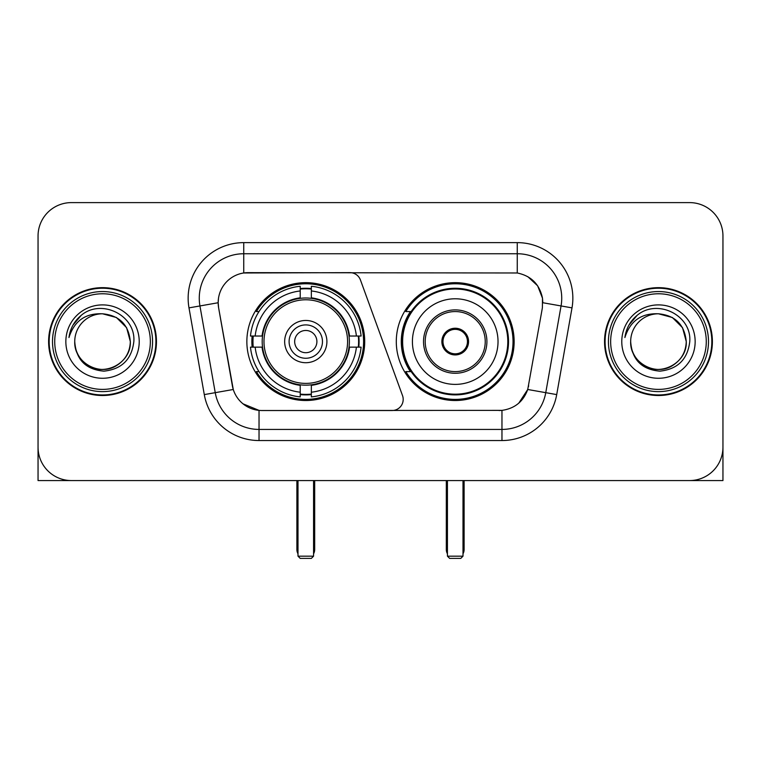 <?xml version="1.0" encoding="UTF-8"?>
<svg xmlns="http://www.w3.org/2000/svg" width="761" height="761" viewBox="0 0 761 761"><rect width="100%" height="100%" fill="white"/><g stroke="black" fill="none" stroke-linecap="round" stroke-linejoin="round"><path stroke-width="1.14" d="M243.739 242.626L243.739 272.98L349.993 272.647A11.12 11.12 0 0 1 360.438 279.962L402.521 395.596A11.12 11.12 0 0 1 392.077 410.521L261.917 410.521A30.021 30.021 0 0 1 232.352 385.713L218.626 307.882L233.275 389.489L215.239 392.666L199.943 305.951A44.471 44.471 0 0 1 243.739 253.746L517.261 253.746A44.471 44.471 0 0 1 561.057 305.951L545.761 392.666A44.471 44.471 0 0 1 501.965 429.423L259.035 429.423A44.471 44.471 0 0 1 215.239 392.666L204.29 394.598L188.994 307.872A55.591 55.591 0 0 1 243.739 242.626L517.261 242.626L517.261 272.98C531.188 275.882 539.597 284.3 542.498 298.226L542.374 307.882L527.725 389.489C523.34 401.58 514.75 408.543 501.965 410.379L261.917 410.521M246.859 341.584A58.93 58.93 0 0 0 305.779 400.514A58.93 58.93 0 0 0 364.709 341.584A58.93 58.93 0 0 0 305.779 282.654A58.93 58.93 0 0 0 246.859 341.584M517.261 272.98L248.191 272.647A30.021 30.021 0 0 0 218.626 307.882L218.169 302.735L199.943 305.951A44.471 44.471 0 0 1 199.268 298.226M252.148 347.149A53.926 53.926 0 0 1 252.148 336.029M410.417 371.606A53.926 53.926 0 0 1 410.417 311.563M514.141 341.584A58.93 58.93 0 0 1 455.221 400.514A58.93 58.93 0 0 1 396.291 341.584A58.93 58.93 0 0 1 455.221 282.654A58.93 58.93 0 0 1 514.141 341.584M48.609 341.584A53.926 53.926 0 0 0 102.535 395.511A53.926 53.926 0 0 0 156.462 341.584A53.926 53.926 0 0 0 102.535 287.658A53.926 53.926 0 0 0 48.609 341.584M604.538 341.584A53.926 53.926 0 0 0 658.465 395.511A53.926 53.926 0 0 0 712.391 341.584A53.926 53.926 0 0 0 658.465 287.658A53.926 53.926 0 0 0 604.538 341.584M218.169 302.669L218.502 298.226M517.261 242.626A55.591 55.591 0 0 1 572.006 307.872L556.71 394.598A55.591 55.591 0 0 1 501.965 440.543L259.035 440.543L259.035 410.379L243.006 403.825M527.83 276.681L537.637 285.803L542.498 298.226L542.831 302.735L572.006 307.872M501.965 440.543L501.965 410.379L499.083 410.521M561.057 305.951L545.761 392.666L527.725 389.489L518.764 403.178M528.648 385.713L528.467 386.655M232.533 386.655L232.352 385.713M722.95 235.958A33.351 33.351 0 0 0 689.599 202.607L71.401 202.607A33.351 33.351 0 0 0 38.05 235.958L38.05 447.211A33.351 33.351 0 0 0 71.401 480.562L689.599 480.562A33.351 33.351 0 0 0 722.95 447.211L722.95 235.958L722.95 480.562L593.98 480.562M38.05 235.958L38.05 480.562L167.02 480.562M689.599 202.607L71.401 202.607M71.401 480.562L689.599 480.562M150.345 341.584A47.81 47.81 0 0 0 102.535 293.775A47.81 47.81 0 0 0 54.725 341.584A47.81 47.81 0 0 0 102.535 389.394A47.81 47.81 0 0 0 150.345 341.584M152.571 341.584A50.036 50.036 0 0 0 102.535 291.549A50.036 50.036 0 0 0 52.499 341.584A50.036 50.036 0 0 0 102.535 391.62A50.036 50.036 0 0 0 152.571 341.584M155.91 341.584A53.365 53.365 0 0 0 102.535 288.219A53.365 53.365 0 0 0 49.17 341.584A53.365 53.365 0 0 0 102.535 394.949A53.365 53.365 0 0 0 155.91 341.584M130.331 341.584C128.685 324.7 119.42 315.435 102.535 313.789L116.433 317.508L126.611 327.687L130.331 341.584L126.611 327.687L116.433 317.508L102.535 313.789L116.433 317.508L126.611 327.687L130.331 341.584L126.611 327.687L116.433 317.508L102.535 313.789L116.433 317.508L126.611 327.687L130.331 341.584C131.282 362.141 105.96 376.752 88.637 365.661C79.753 360.096 75.12 352.067 74.74 341.584C76.071 359.715 85.803 369.57 103.943 371.159C121.75 369.237 131.72 359.382 133.841 341.584C135.905 315.111 101.213 298.283 81.227 315.33C74.255 321.161 70.164 328.562 68.966 337.542C74.207 320.99 85.403 313.066 102.535 313.789L116.433 317.508L126.611 327.687L130.331 341.584C131.282 362.141 105.96 376.752 88.637 365.661C79.753 360.096 75.12 352.067 74.74 341.584C73.798 362.141 99.111 376.752 116.433 365.661C125.327 360.096 129.96 352.067 130.331 341.584C129.96 352.067 125.327 360.096 116.433 365.661C99.111 376.752 73.798 362.141 74.74 341.584C75.12 352.067 79.753 360.096 88.637 365.661C105.96 376.752 131.282 362.141 130.331 341.584C131.282 362.141 105.96 376.752 88.637 365.661C79.753 360.096 75.12 352.067 74.74 341.584C75.12 352.067 79.753 360.096 88.637 365.661C105.96 376.752 131.282 362.141 130.331 341.584C129.96 352.067 125.327 360.096 116.433 365.661C99.111 376.752 73.798 362.141 74.74 341.584C73.798 362.141 99.111 376.752 116.433 365.661C125.327 360.096 129.96 352.067 130.331 341.584C129.96 352.067 125.327 360.096 116.433 365.661C99.111 376.752 73.798 362.141 74.74 341.584C75.12 352.067 79.753 360.096 88.637 365.661C105.96 376.752 131.282 362.141 130.331 341.584C129.96 352.067 125.327 360.096 116.433 365.661C99.111 376.752 73.798 362.141 74.74 341.584C75.12 352.067 79.753 360.096 88.637 365.661C105.96 376.752 131.282 362.141 130.331 341.584C131.282 362.141 105.96 376.752 88.637 365.661C79.753 360.096 75.12 352.067 74.74 341.584A27.796 27.796 0 0 1 102.535 313.789L116.433 317.508L126.611 327.687L130.331 341.584C131.444 363.159 103.705 377.494 86.773 364.481M65.846 341.584A36.69 36.69 0 0 0 102.535 378.274A36.69 36.69 0 0 0 139.225 341.584A36.69 36.69 0 0 0 102.535 304.895A36.69 36.69 0 0 0 65.846 341.584M81.218 315.339L73.018 325.09M72.514 326.031L73.246 324.69L72.514 326.031M349.014 347.149A43.586 43.586 0 0 0 311.344 298.36L311.344 297.827L311.344 298.36A43.586 43.586 0 0 0 262.555 347.149A43.586 43.586 0 0 0 349.014 347.149L349.537 347.149L349.014 347.149A43.586 43.586 0 0 1 311.344 384.809L311.344 392.2A50.92 50.92 0 0 0 356.405 347.149L361.095 347.149A55.591 55.591 0 0 1 311.344 396.9L311.344 392.2M253.261 347.149A52.813 52.813 0 0 1 253.261 336.029M311.344 289.066A52.813 52.813 0 0 0 300.224 289.066M358.307 336.029A52.813 52.813 0 0 1 358.307 347.149M356.405 336.029L361.095 336.029A55.591 55.591 0 0 0 311.344 286.269L311.344 297.827A44.109 44.109 0 0 1 349.537 336.029L356.405 336.029A50.92 50.92 0 0 0 311.344 290.968M255.163 347.149L250.474 347.149A55.591 55.591 0 0 0 300.224 396.9L300.224 385.342A44.109 44.109 0 0 1 262.031 347.149L255.163 347.149A50.92 50.92 0 0 0 300.224 392.2M356.405 347.149L349.537 347.149A44.109 44.109 0 0 1 311.344 385.342L311.344 384.809M349.014 336.029L349.537 336.029L349.014 336.029M262.555 347.149L262.031 347.149L262.555 347.149A43.586 43.586 0 0 0 300.224 384.809M311.344 394.103A52.813 52.813 0 0 1 300.224 394.103M300.224 290.968L300.224 286.269A55.591 55.591 0 0 0 250.474 336.029L262.031 336.029A44.109 44.109 0 0 1 300.224 297.827L300.224 290.968A50.92 50.92 0 0 0 255.163 336.029M300.224 298.36L300.224 297.827L300.224 298.36M347.587 341.584A41.807 41.807 0 0 1 305.779 383.392A41.807 41.807 0 0 1 263.981 341.584A41.807 41.807 0 0 1 305.779 299.777A41.807 41.807 0 0 1 347.587 341.584M326.907 341.584A21.127 21.127 0 0 0 305.779 320.457A21.127 21.127 0 0 0 284.662 341.584A21.127 21.127 0 0 0 305.779 362.712A21.127 21.127 0 0 0 326.907 341.584M322.464 341.584A16.675 16.675 0 0 0 305.779 324.909A16.675 16.675 0 0 0 289.104 341.584A16.675 16.675 0 0 0 305.779 358.26A16.675 16.675 0 0 0 322.464 341.584M316.899 341.584A11.12 11.12 0 0 1 305.779 352.704A11.12 11.12 0 0 1 294.669 341.584A11.12 11.12 0 0 1 305.779 330.464A11.12 11.12 0 0 1 316.899 341.584A11.12 11.12 0 0 1 305.779 352.704A11.12 11.12 0 0 1 294.669 341.584A11.12 11.12 0 0 1 305.779 330.464A11.12 11.12 0 0 1 316.899 341.584M258.997 311.563L256.371 311.563A57.817 57.817 0 0 1 363.596 341.584A57.817 57.817 0 0 1 256.371 371.606L258.997 371.606M297.998 480.562L297.998 556.177L313.57 556.177L313.57 480.562M297.998 556.177L300.224 558.393L311.344 558.393L313.57 556.177M412.414 341.584A42.806 42.806 0 0 1 455.221 298.778A42.806 42.806 0 0 1 498.027 341.584A42.806 42.806 0 0 1 455.221 384.391A42.806 42.806 0 0 1 412.414 341.584A42.806 42.806 0 0 0 455.221 384.391A42.806 42.806 0 0 0 498.027 341.584M425.199 341.584A30.021 30.021 0 0 0 455.221 371.606A30.021 30.021 0 0 0 485.233 341.584A30.021 30.021 0 0 0 455.221 311.563A30.021 30.021 0 0 0 425.199 341.584M411.092 311.563A53.365 53.365 0 0 0 411.092 371.606M507.806 341.584A52.595 52.595 0 0 0 455.221 288.999A52.595 52.595 0 0 0 402.626 341.584A52.595 52.595 0 0 0 455.221 394.179A52.595 52.595 0 0 0 507.806 341.584M441.875 341.584A13.346 13.346 0 0 0 455.221 354.93A13.346 13.346 0 0 0 468.557 341.584A13.346 13.346 0 0 0 455.221 328.238A13.346 13.346 0 0 0 441.875 341.584M513.028 341.584A57.817 57.817 0 0 1 405.803 371.606L411.159 371.606A53.308 53.308 0 0 0 490.484 381.556A53.308 53.308 0 0 0 490.484 301.613A53.308 53.308 0 0 0 411.159 311.563L405.803 311.563A57.817 57.817 0 0 1 513.028 341.584M442.293 338.245L442.75 338.245A12.899 12.899 0 0 1 467.682 338.245L466.988 338.245A12.233 12.233 0 0 1 455.221 353.817A12.233 12.233 0 0 1 443.454 338.245A12.233 12.233 0 0 1 466.988 338.245L468.139 338.245M442.75 338.245L443.454 338.245L442.75 338.245M468.139 344.923L467.682 344.923A12.899 12.899 0 0 1 442.75 344.923L442.293 344.923M467.682 344.923L466.988 344.923L467.682 344.923M447.43 480.562L447.43 556.177L463.002 556.177L463.002 480.562M447.43 556.177L449.656 558.393L460.776 558.393L463.002 556.177M706.275 341.584A47.81 47.81 0 0 0 658.465 293.775A47.81 47.81 0 0 0 610.655 341.584A47.81 47.81 0 0 0 658.465 389.394A47.81 47.81 0 0 0 706.275 341.584M708.501 341.584A50.036 50.036 0 0 0 658.465 291.549A50.036 50.036 0 0 0 608.429 341.584A50.036 50.036 0 0 0 658.465 391.62A50.036 50.036 0 0 0 708.501 341.584M711.83 341.584A53.365 53.365 0 0 0 658.465 288.219A53.365 53.365 0 0 0 605.09 341.584A53.365 53.365 0 0 0 658.465 394.949A53.365 53.365 0 0 0 711.83 341.584M630.669 341.584A27.796 27.796 0 0 1 658.465 313.789C675.34 315.435 684.605 324.7 686.26 341.584L682.531 327.687L672.363 317.508L658.465 313.789L672.363 317.508L682.531 327.687L686.26 341.584L682.531 327.687L672.363 317.508L658.465 313.789L672.363 317.508L682.531 327.687L686.26 341.584L682.531 327.687L672.363 317.508L658.465 313.789L672.363 317.508L682.531 327.687L686.26 341.584L682.531 327.687L672.363 317.508L658.465 313.789L672.363 317.508L682.531 327.687L686.26 341.584C687.202 362.141 661.889 376.752 644.567 365.661C635.673 360.096 631.04 352.067 630.669 341.584C632.001 359.715 641.732 369.57 659.873 371.159C677.68 369.237 687.64 359.382 689.77 341.584C691.835 315.111 657.143 298.283 637.147 315.33C630.175 321.161 626.094 328.562 624.895 337.542C630.137 320.99 641.323 313.066 658.465 313.789L672.363 317.508L682.531 327.687L686.26 341.584C687.202 362.141 661.889 376.752 644.567 365.661C635.673 360.096 631.04 352.067 630.669 341.584C629.718 362.141 655.04 376.752 672.363 365.661C681.247 360.096 685.88 352.067 686.26 341.584C685.88 352.067 681.247 360.096 672.363 365.661C655.04 376.752 629.718 362.141 630.669 341.584C631.04 352.067 635.673 360.096 644.567 365.661C661.889 376.752 687.202 362.141 686.26 341.584C687.202 362.141 661.889 376.752 644.567 365.661C635.673 360.096 631.04 352.067 630.669 341.584C631.04 352.067 635.673 360.096 644.567 365.661C661.889 376.752 687.202 362.141 686.26 341.584C685.88 352.067 681.247 360.096 672.363 365.661C655.04 376.752 629.718 362.141 630.669 341.584C629.718 362.141 655.04 376.752 672.363 365.661C681.247 360.096 685.88 352.067 686.26 341.584C687.202 362.141 661.889 376.752 644.567 365.661C635.673 360.096 631.04 352.067 630.669 341.584C629.718 362.141 655.04 376.752 672.363 365.661C681.247 360.096 685.88 352.067 686.26 341.584C687.202 362.141 661.889 376.752 644.567 365.661C635.673 360.096 631.04 352.067 630.669 341.584C631.04 352.067 635.673 360.096 644.567 365.661C661.889 376.752 687.202 362.141 686.26 341.584C687.373 363.159 659.625 377.494 642.703 364.481M621.775 341.584A36.69 36.69 0 0 0 658.465 378.274A36.69 36.69 0 0 0 695.154 341.584A36.69 36.69 0 0 0 658.465 304.895A36.69 36.69 0 0 0 621.775 341.584M637.138 315.339L628.947 325.09M628.434 326.031L629.176 324.69L628.434 326.031M259.035 440.543A55.591 55.591 0 0 1 204.29 394.598M188.994 307.872L199.943 305.951M545.761 392.666L556.71 394.598M296.885 480.562L296.885 549.499L297.998 549.499M305.779 352.704A11.12 11.12 0 0 1 294.669 341.584A11.12 11.12 0 0 1 305.779 330.464M313.57 549.499L314.683 549.499L314.683 480.562M300.224 394.607A53.308 53.308 0 0 0 311.344 394.607M358.802 347.149A53.308 53.308 0 0 0 358.802 336.029M311.344 288.562A53.308 53.308 0 0 0 300.224 288.562M486.907 341.584A31.686 31.686 0 0 0 455.221 309.898A31.686 31.686 0 0 0 423.525 341.584A31.686 31.686 0 0 0 455.221 373.27A31.686 31.686 0 0 0 486.907 341.584M446.317 480.562L446.317 549.499L447.43 549.499M463.002 549.499L464.115 549.499L464.115 480.562M296.885 549.499A8.894 8.894 0 0 0 297.998 553.808M313.57 553.808A8.894 8.894 0 0 0 314.683 549.499M446.317 549.499A8.894 8.894 0 0 0 447.43 553.808M463.002 553.808A8.894 8.894 0 0 0 464.115 549.499"/></g></svg>
